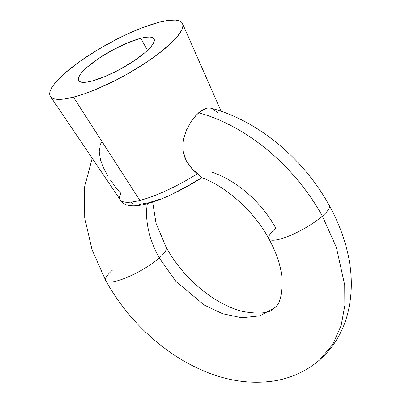 <?xml version="1.0" encoding="UTF-8"?>
<svg xmlns="http://www.w3.org/2000/svg" width="401" height="401" viewBox="0 0 401 401"><rect width="100%" height="100%" fill="white"/><g stroke="black" fill="none" stroke-linecap="round" stroke-linejoin="round"><path stroke-width="0.6" d="M206.405 108.29L203.878 109.217L198.64 112.776A155.207 101.824 48.9 0 1 322.379 216.139A34.491 8.175 -28.9 0 0 329.311 205.523A34.491 8.175 151.1 0 1 322.379 216.139L336.384 247.377L344.715 285.136L344.85 305.462L341.136 325.597L332.85 344.248L319.627 359.928L332.85 344.248L341.136 325.597L344.85 305.462L344.715 285.136L336.384 247.377L322.379 216.139A34.491 8.175 151.1 0 1 290.369 235.447A34.491 8.175 151.1 0 1 268.84 238.71A34.491 8.175 -28.9 0 0 290.369 235.447A34.491 8.175 -28.9 0 0 322.379 216.139A155.207 101.824 -131.1 0 0 198.64 112.776L193.417 118.36L190.956 121.789L186.671 129.643L183.768 138.445L183.036 143.027L182.891 147.633L183.372 152.129L184.495 156.5L186.209 160.585L188.46 164.385L194.109 170.951L201.934 177.688L191.122 167.834L186.209 160.585L183.372 152.129L182.891 147.633L183.036 143.027L183.768 138.445L186.671 129.643L190.956 121.789L195.989 115.348L201.272 110.731L206.405 108.29L208.831 107.959L211.172 108.25L213.397 109.157L217.618 112.836M50.446 96.486L120.285 199.838A64.255 15.228 -28.9 0 0 139.849 200.415L73.418 97.157A75.448 17.88 151.1 0 1 50.446 96.486A75.448 17.88 151.1 0 1 83.694 58.736A75.448 17.88 151.1 0 1 159.182 22.235A75.448 17.88 151.1 0 1 182.52 23.574A75.448 17.88 151.1 0 1 147.653 61.498A75.448 17.88 151.1 0 1 73.418 97.157L139.849 200.415A64.255 15.228 151.1 0 1 120.686 200.34A64.255 15.228 151.1 0 1 120.851 193.397L115.583 187.207L110.43 180.039M107.949 176.119L103.583 168.009L100.486 159.839L99.232 152.089L99.413 148.46M100.155 145.077L101.463 141.944M105.714 280.56A34.491 8.175 -28.9 0 0 127.242 277.297A34.491 8.175 -28.9 0 0 159.252 257.988A86.225 56.571 48.9 0 1 147.342 203.648A86.225 56.571 -131.1 0 0 159.252 257.988A34.491 8.175 151.1 0 1 127.242 277.297A34.491 8.175 151.1 0 1 105.714 280.56A34.491 8.175 151.1 0 1 112.641 269.943M268.84 238.71A34.491 8.175 151.1 0 1 275.773 228.094A86.225 56.571 -131.1 0 0 211.397 171.994M152.681 202.069L156.029 223.307L166.139 247.297C176.385 265.567 189.879 280.981 206.62 293.542C219.217 302.675 231.262 308.655 242.76 311.477C259.622 314.419 270.114 313.251 274.239 307.978L259.833 315.868L241.858 317.767L222.6 313.737L204.315 305.096L175.874 281.357L159.252 257.988L175.874 281.357L204.315 305.096L222.6 313.737L241.858 317.767L259.833 315.868L274.239 307.978C280.013 304.84 282.565 294.454 281.883 276.82C280.565 265.071 276.229 252.389 268.881 238.785C254.169 211.412 226.425 186.706 201.828 177.653M140.801 38.29L147.473 50.371L140.801 38.29L146.014 37.243L150.084 37.057L152.856 37.744L154.225 39.273L154.134 41.589L152.591 44.601L149.648 48.19L145.428 52.225L133.834 60.982L119.568 69.548L104.806 76.616L91.794 81.102A43.113 10.215 151.1 0 1 78.556 80.531A43.113 10.215 151.1 0 1 98.024 58.907A43.113 10.215 151.1 0 1 140.801 38.29A43.113 10.215 151.1 0 1 154.044 38.862A43.113 10.215 151.1 0 1 134.576 60.486A43.113 10.215 151.1 0 1 91.794 81.102L86.581 82.15L82.511 82.335L79.739 81.649L78.375 80.12L78.466 77.804L80.01 74.792L82.947 71.203L87.167 67.167L98.761 58.411L113.027 49.844L127.789 42.777L140.801 38.29M166.179 247.372A34.491 8.175 151.1 0 1 159.252 257.988A34.491 8.175 -28.9 0 0 166.179 247.372M221.608 118.771L222.249 119.924M139.849 200.415A64.255 15.228 -28.9 0 0 197.382 173.763A64.255 15.228 151.1 0 1 139.849 200.415M201.638 177.578L188.184 185.778L174.059 193.107M160.43 198.956L148.425 202.846L139.032 204.445M133.032 203.633L131.468 202.335M159.182 22.235L142.535 27.644L130.084 32.822L117.107 39.032L97.734 49.759L79.964 61.338L65.323 72.776L61.363 76.385L55.067 83.087L52.792 86.115L50.09 91.383L49.689 93.573L49.93 95.433L50.812 96.952L52.32 98.11L54.451 98.902L57.173 99.313L64.295 98.992L73.418 97.157L84.185 93.889L96.19 89.303L115.488 80.36L128.5 73.353L146.987 61.949L157.929 54.18L171.232 43.007L177.528 36.306L181.473 30.501L182.51 28.01L182.906 25.819L182.666 23.96L181.788 22.441L180.275 21.283L178.149 20.491L175.422 20.08L168.3 20.401L159.182 22.235M92.195 158.27L84.566 187.001L84.696 217.918L91.989 249.562L105.749 280.635C121.678 309.101 142.856 332.775 169.272 351.652C179.939 359.186 190.986 365.416 202.42 370.359C226.605 380.88 250.465 384.409 274.003 380.95C291.352 378.148 306.559 371.141 319.627 359.928C332.614 348.369 341.647 334.088 346.725 317.071C353.07 294.72 352.84 271.156 346.033 246.379C342.228 232.44 336.639 218.796 329.271 205.447C303.863 159.012 257.958 120.485 211.197 108.255L208.69 107.964M182.525 23.589L221.116 111.277M201.959 177.688C167.508 199.513 128.4 214.831 120.285 199.838"/></g></svg>
